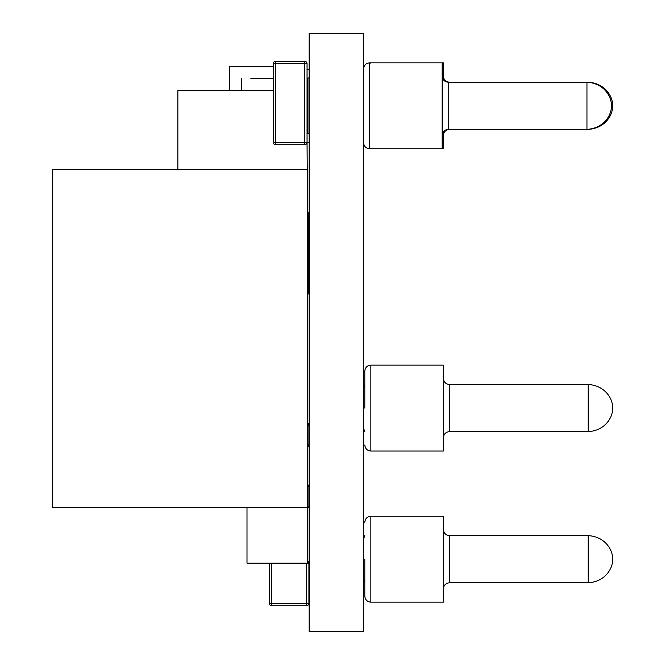 <?xml version="1.0" encoding="UTF-8"?>
<svg xmlns="http://www.w3.org/2000/svg" width="665" height="665" viewBox="0 0 665 665"><rect width="100%" height="100%" fill="white"/><g stroke="black" fill="none" stroke-linecap="round" stroke-linejoin="round"><path stroke-width="1" d="M309.167 69.426L307.238 69.426M309.167 142.202L307.055 142.202M363.572 33.25L309.167 33.25L309.167 631.75L363.572 631.75L363.572 33.25M307.454 507.744L307.454 169.201L52.336 169.201L52.336 507.744L307.454 507.744L307.454 563.13L246.998 563.13L246.998 507.744M304.637 144.721A2.419 2.419 0 0 0 307.055 142.302L307.055 63.707A2.419 2.419 0 0 0 304.637 61.288L275.618 61.288A2.419 2.419 0 0 0 273.207 63.707L273.207 142.302A2.419 2.419 0 0 0 275.618 144.721L304.637 144.721L304.637 142.302L273.207 142.302M177.863 169.201L177.863 90.59L273.207 90.59M307.039 142.584L307.238 169.201M250.888 78.503L273.207 78.503M307.055 130.49L307.055 66.409M273.207 66.409L229.325 66.409L229.325 90.59M241.412 90.59L241.412 78.503M307.454 294.695A2.419 2.419 0 0 0 308.568 292.658L308.568 214.064A2.419 2.419 0 0 0 307.454 212.027M307.454 506.156L308.909 506.156A2.419 2.419 0 0 1 307.454 508.376A2.419 2.419 0 0 0 308.909 506.156L308.909 486.714A2.419 2.419 0 0 0 307.454 484.502A2.419 2.419 0 0 1 308.909 486.714L307.454 486.714M307.454 444.719L308.909 444.719A2.419 2.419 0 0 1 307.454 446.93A2.419 2.419 0 0 0 308.909 444.719L308.909 425.276A2.419 2.419 0 0 0 307.454 423.056A2.419 2.419 0 0 1 308.909 425.276L307.454 425.276M269.25 563.13A2.419 2.419 0 0 0 269.234 563.413L269.234 603.321L271.653 603.321L271.653 563.413L306.49 563.413L306.49 603.321L308.909 603.321A2.419 2.419 0 0 1 306.49 605.74L271.653 605.74L306.49 605.74A2.419 2.419 0 0 0 308.909 603.321L308.909 563.413A2.419 2.419 0 0 0 307.454 561.194A2.419 2.419 0 0 1 308.909 563.413L306.49 563.13M269.234 603.321A2.419 2.419 0 0 0 271.653 605.74L271.653 603.321L306.49 603.321L306.49 605.74M363.572 142.701C363.963 146.408 365.983 148.42 369.615 148.752L369.615 62.843L442.167 62.843L442.167 148.752L443.389 148.752L443.389 131.761M309.167 133.607L307.937 133.607L307.937 77.988L309.167 77.988M364.802 559.207L364.802 596.114L364.802 559.207M370.846 602.158L370.846 516.248L443.389 516.248L443.389 602.158L370.846 602.158C367.213 601.833 365.193 599.813 364.802 596.114M364.802 408.069L364.802 371.161L364.802 408.069M370.846 451.02L370.846 365.118L443.389 365.118L443.389 451.02L370.846 451.02C367.213 450.695 365.193 448.684 364.802 444.976M442.167 62.843L443.389 62.843L443.389 79.825M307.055 142.302L304.637 142.302L304.637 63.707L307.055 63.707M304.637 61.288L304.637 63.707L275.618 63.707L275.618 61.288M275.618 144.721L275.618 63.707L273.207 63.707M308.568 292.658L307.454 292.658M307.454 214.064L308.568 214.064M271.653 563.13L269.234 563.413M586.954 105.793L586.954 129.376C604.377 128.328 611.758 114.496 611.434 105.793C611.758 97.09 604.377 83.258 586.954 82.219L586.954 105.793M588.184 82.252L448.21 82.219L448.21 129.376C444.561 129.758 442.549 131.77 442.167 135.419M588.184 559.207L588.184 582.781C605.607 581.742 612.989 567.91 612.664 559.207C612.989 550.504 605.607 536.672 588.184 535.624L588.184 559.207M588.184 535.624L449.44 535.624L449.44 582.781C445.791 583.163 443.779 585.183 443.389 588.824M588.184 408.069L588.184 431.643C605.607 430.604 612.989 416.772 612.664 408.069C612.989 399.366 605.607 385.534 588.184 384.495L588.184 408.069M588.184 384.495L449.44 384.495L449.44 431.643C445.791 432.026 443.779 434.046 443.389 437.695M588.184 129.343L588.184 129.376C605.607 128.328 612.989 114.496 612.664 105.793C612.989 97.09 605.607 83.258 588.184 82.219M443.389 76.176C443.779 79.817 445.791 81.837 449.44 82.219L449.44 82.51M370.846 62.843L370.846 63.374M448.21 82.219C444.561 81.837 442.549 79.817 442.167 76.176M369.615 148.752L442.167 148.752M448.21 129.376L588.184 129.376M369.615 62.843C365.983 63.167 363.963 65.187 363.572 68.886M364.802 535.624L363.572 538.85M449.44 535.624C445.791 535.242 443.779 533.23 443.389 529.581M449.44 582.781L588.184 582.781M363.572 579.556L364.802 582.781M370.846 516.248C367.213 516.58 365.193 518.592 364.802 522.299M364.802 384.495L363.572 387.712M449.44 384.495C445.791 384.104 443.779 382.092 443.389 378.443M449.44 431.643L588.184 431.643M363.572 428.426L364.802 431.643M370.846 365.118C367.213 365.442 365.193 367.454 364.802 371.161M449.44 129.376C445.791 129.758 443.779 131.77 443.389 135.419"/></g></svg>

